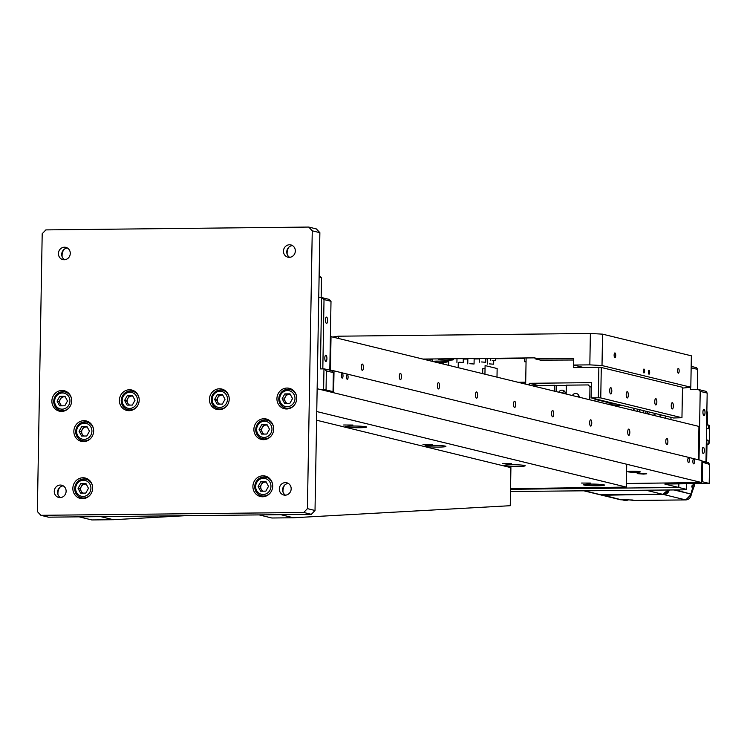 <?xml version="1.0" encoding="UTF-8"?>
<svg xmlns="http://www.w3.org/2000/svg" width="747" height="747" viewBox="0 0 747 747"><rect width="100%" height="100%" fill="white"/><g stroke="black" fill="none" stroke-linecap="round" stroke-linejoin="round"><path stroke-width="1.12" d="M687.791 460.049A2.39 0.794 89.4 0 0 688.613 462.626A2.39 0.794 89.4 0 0 689.378 460.432A2.39 0.794 89.4 0 0 688.557 457.855A2.39 0.794 89.4 0 0 687.791 460.049M341.426 375.526A2.39 0.794 89.4 0 0 342.247 378.113A2.39 0.794 89.4 0 0 343.013 375.918A2.39 0.794 89.4 0 0 342.191 373.332A2.39 0.794 89.4 0 0 341.426 375.526M346.505 376.768A2.39 0.794 89.4 0 0 347.318 379.345A2.39 0.794 89.4 0 0 348.093 377.151A2.39 0.794 89.4 0 0 347.271 374.574A2.39 0.794 89.4 0 0 346.505 376.768M692.861 461.282A2.39 0.794 89.4 0 0 693.683 463.868A2.39 0.794 89.4 0 0 694.449 461.674A2.39 0.794 89.4 0 0 693.636 459.097A2.39 0.794 89.4 0 0 692.861 461.282M643.541 474.093L646.734 473.794L640.375 473.318L637.182 473.626L643.541 474.093M631.934 471.264A6.303 0.504 1 0 1 640.328 471.88A6.303 0.504 1 0 1 636.117 472.281A6.303 0.504 1 0 1 627.732 471.665A6.303 0.504 1 0 1 631.934 471.264M667.883 441.776A3.147 1.046 -90.6 0 1 666.866 444.67A3.147 1.046 -90.6 0 1 665.792 441.262A3.147 1.046 -90.6 0 1 666.8 438.368A3.147 1.046 -90.6 0 1 667.883 441.776M629.824 432.485A3.147 1.046 -90.6 0 1 628.806 435.38A3.147 1.046 -90.6 0 1 627.723 431.981A3.147 1.046 -90.6 0 1 628.741 429.086A3.147 1.046 -90.6 0 1 629.824 432.485M591.755 423.204A3.147 1.046 -90.6 0 1 590.746 426.098A3.147 1.046 -90.6 0 1 589.663 422.69A3.147 1.046 -90.6 0 1 590.681 419.795A3.147 1.046 -90.6 0 1 591.755 423.204M553.695 413.913A3.147 1.046 -90.6 0 1 552.687 416.807A3.147 1.046 -90.6 0 1 551.603 413.399A3.147 1.046 -90.6 0 1 552.612 410.505A3.147 1.046 -90.6 0 1 553.695 413.913M515.635 404.622A3.147 1.046 -90.6 0 1 514.618 407.517A3.147 1.046 -90.6 0 1 513.544 404.118A3.147 1.046 -90.6 0 1 514.552 401.223A3.147 1.046 -90.6 0 1 515.635 404.622M477.576 395.34A3.147 1.046 -90.6 0 1 476.558 398.235A3.147 1.046 -90.6 0 1 475.475 394.827A3.147 1.046 -90.6 0 1 476.493 391.932A3.147 1.046 -90.6 0 1 477.576 395.34M439.507 386.05A3.147 1.046 -90.6 0 1 438.498 388.944A3.147 1.046 -90.6 0 1 437.415 385.536A3.147 1.046 -90.6 0 1 438.433 382.641A3.147 1.046 -90.6 0 1 439.507 386.05M401.447 376.759A3.147 1.046 -90.6 0 1 400.439 379.653A3.147 1.046 -90.6 0 1 399.356 376.255A3.147 1.046 -90.6 0 1 400.364 373.36A3.147 1.046 -90.6 0 1 401.447 376.759M363.387 367.477A3.147 1.046 -90.6 0 1 362.379 370.372A3.147 1.046 -90.6 0 1 361.296 366.964A3.147 1.046 -90.6 0 1 362.304 364.069A3.147 1.046 -90.6 0 1 363.387 367.477M318.736 297.577L321.621 297.549L320.379 368.906L323.974 368.859L326.374 370.904L326.047 389.925L323.61 389.794L323.974 368.859L334.021 370.857L333.638 392.735L701.573 482.515L701.956 460.638L334.021 370.857M331.21 392.147L331.22 391.652M330.389 336.608L331.024 336.645L330.435 370.437M698.37 459.76L698.949 426.425L331.024 336.645M626.378 483.496L701.573 482.515M633.157 410.374A3.819 3.586 103.7 0 1 635.09 408.59M636.808 411.261A3.819 3.586 103.7 0 1 638.741 409.477M645.772 413.446A6.209 5.827 -76.3 0 0 645.8 412.96L647.388 413.352A6.209 5.827 103.7 0 1 647.36 413.838M648.359 414.081A3.819 3.586 103.7 0 1 650.207 412.279M653.597 415.36A3.819 3.586 103.7 0 1 654.755 413.959M670.983 417.349L670.946 419.59M665.754 416.07L665.717 418.311M634.175 408.366L634.166 409.132M654.325 413.278A3.819 3.586 103.7 0 1 655.138 415.734M659.554 414.557A3.819 3.586 103.7 0 1 660.367 417.013M616.21 403.978L608.628 404.062L613.614 405.602M613.866 405.341L621.439 405.257M647.416 411.597L647.388 413.352M639.002 409.543A3.819 3.586 103.7 0 1 639.899 412.017M642.653 410.43A3.819 3.586 103.7 0 1 643.55 412.904M645.828 411.205L645.8 412.96M578.785 395.424A3.819 3.586 -76.3 0 0 577.627 396.816M579.168 397.199A3.819 3.586 -76.3 0 0 572.398 395.546M564.517 391.269A3.819 3.586 -76.3 0 0 562.426 393.109M565.526 393.865A3.819 3.586 -76.3 0 0 558.775 392.222M556.113 391.568L556.216 385.676L554.629 385.284L554.526 391.185M566.329 385.564L556.216 385.676M566.161 394.024A6.209 5.827 -76.3 0 0 566.189 393.538L566.329 385.163L588.3 384.929L589.971 386.713L591.316 387.039M589.747 399.776L589.971 386.713M595.023 398.814L594.976 401.055M554.629 385.284L532.415 385.788M609.711 390.55A3.147 1.046 89.4 0 0 610.794 393.949A3.147 1.046 89.4 0 0 611.802 391.055A3.147 1.046 89.4 0 0 610.729 387.656A3.147 1.046 89.4 0 0 609.711 390.55M626.21 394.575A3.147 1.046 89.4 0 0 627.284 397.974A3.147 1.046 89.4 0 0 628.302 395.079A3.147 1.046 89.4 0 0 627.219 391.68A3.147 1.046 89.4 0 0 626.21 394.575M654.755 401.541A3.147 1.046 89.4 0 0 655.829 404.939A3.147 1.046 89.4 0 0 656.846 402.045A3.147 1.046 89.4 0 0 655.763 398.646A3.147 1.046 89.4 0 0 654.755 401.541M671.245 405.565A3.147 1.046 89.4 0 0 672.328 408.964A3.147 1.046 89.4 0 0 673.336 406.069A3.147 1.046 89.4 0 0 672.263 402.67A3.147 1.046 89.4 0 0 671.245 405.565M598.861 367.337L601.288 367.468L600.756 397.918L598.328 397.777L598.861 367.337L573.649 367.608L573.696 365.059M526.121 357.944L525.664 384.135M611.737 404.024L611.746 403.436L595.014 399.346M565.068 392.044L563.668 391.699M538.12 385.471L529.278 383.304L591.391 382.641L591.12 397.862L673.589 417.984L681.955 417.732L600.756 397.918M529.249 385.013L529.278 383.304M613.866 403.408L611.746 403.436M598.328 397.777L591.12 397.862M573.715 359.998L540.483 360.129M563.378 385.601L557.439 385.667M591.335 385.517L591.353 384.957M681.955 417.732L682.487 387.282L601.288 367.468M426.584 359.961L426.602 359.018L432.177 359.335M484.943 374.2L485.092 365.582L497.147 368.523L496.998 377.142M485.046 368.654L482.749 368.682L482.655 373.649M324.814 358.065A3.147 1.046 89.4 0 0 325.897 361.464A3.147 1.046 89.4 0 0 326.915 358.569A3.147 1.046 89.4 0 0 325.832 355.17A3.147 1.046 89.4 0 0 324.814 358.065M325.487 320.005A3.147 1.046 89.4 0 0 326.56 323.414A3.147 1.046 89.4 0 0 327.578 320.519A3.147 1.046 89.4 0 0 326.495 317.111A3.147 1.046 89.4 0 0 325.487 320.005M319.128 275.578L321.518 277.613L319.1 277.025M321.518 277.613L321.163 297.549M324.021 299.584L321.621 297.549L329.231 299.407L331.005 301.284L324.021 299.584L322.816 368.878M331.005 301.284L329.8 370.279M331.593 370.717L333.358 372.604L326.374 370.904M333.358 372.604L333.022 391.633L326.047 389.925M323.61 389.794L321.658 389.813M333.022 391.633L329.278 391.671M704.356 450.674A3.147 1.046 -90.6 0 1 703.347 453.569A3.147 1.046 -90.6 0 1 702.264 450.161A3.147 1.046 -90.6 0 1 703.282 447.266A3.147 1.046 -90.6 0 1 704.356 450.674M705.019 412.624A3.147 1.046 -90.6 0 1 704.01 415.519A3.147 1.046 -90.6 0 1 702.927 412.111A3.147 1.046 -90.6 0 1 703.945 409.216A3.147 1.046 -90.6 0 1 705.019 412.624M510.5 491.507L682.898 489.855L686.4 489.332L678.78 487.474L678.846 483.916L678.78 487.474L664.83 484.065L709.202 483.421L709.538 464.401L708.399 462.673L701.947 461.095M697.343 389.504L697.689 369.401L691.152 367.804M697.689 369.401L696.559 367.673L691.18 366.366M705.971 462.076L707.176 393.081L700.2 391.381L698.436 389.495L690.331 389.579L690.368 387.282M709.538 464.401L701.928 462.029M701.582 481.731L702.227 481.722L702.553 462.692M702.227 481.722L709.202 483.421M707.176 393.081L706.046 391.353L698.436 389.495M699.005 459.919L700.2 391.381M678.78 487.474L510.537 489.285L678.78 487.474M706.559 428.404L708.352 428.834L708.417 425.034L709.052 425.183L709.65 427.247L709.389 442.467L708.716 444.213L708.081 444.054L708.147 440.254L706.363 439.815M706.625 425.052L708.417 425.034M706.288 444.241L708.716 444.213M706.288 444.082L708.081 444.054M706.354 440.272L708.147 440.254M492.273 360.456L495.457 360.689L492.273 360.456M489.462 363.892L493.655 364.2L489.462 363.892M459.022 362.202L463.224 362.51L459.022 362.202M648.377 372.081A1.961 0.654 89.4 0 0 649.05 374.2A1.961 0.654 89.4 0 0 649.675 372.398A1.961 0.654 89.4 0 0 649.012 370.288A1.961 0.654 89.4 0 0 648.377 372.081M643.307 370.848A1.961 0.654 89.4 0 0 643.979 372.958A1.961 0.654 89.4 0 0 644.605 371.166A1.961 0.654 89.4 0 0 643.933 369.046A1.961 0.654 89.4 0 0 643.307 370.848M614.127 355.124A2.39 0.794 89.4 0 0 614.949 357.71A2.39 0.794 89.4 0 0 615.715 355.516A2.39 0.794 89.4 0 0 614.893 352.929A2.39 0.794 89.4 0 0 614.127 355.124M677.566 370.605A2.39 0.794 89.4 0 0 678.388 373.183A2.39 0.794 89.4 0 0 679.154 370.998A2.39 0.794 89.4 0 0 678.332 368.411A2.39 0.794 89.4 0 0 677.566 370.605M516.28 358.056L509.081 358.13M481.526 361.959L485.727 362.267L481.526 361.959M469.872 363.705L474.065 364.013L469.872 363.705M468.901 358.56L466.436 358.588M443.391 358.924A7.638 0.607 1 0 1 453.569 359.671A7.638 0.607 1 0 1 448.471 360.157A7.638 0.607 1 0 1 438.293 359.41A7.638 0.607 1 0 1 443.391 358.924M432.485 361.399A7.638 0.607 1 0 1 437.238 361.09A7.638 0.607 1 0 1 447.406 361.847A7.638 0.607 1 0 1 442.308 362.332A7.638 0.607 1 0 1 435.51 362.146M526.047 361.922L524.441 361.669L526.056 361.483M332.648 337.037L338.316 336.197L338.279 338.419M682.478 388.113L690.816 387.217L691.358 355.815L602.549 334.152L602.007 365.544L589.831 364.863L590.373 333.47L602.549 334.152M690.816 387.217L602.007 365.544M589.831 364.863L573.621 365.04L583.706 367.505M422.877 359.064L535.048 357.85L535.029 358.803L541.379 360.343M573.621 365.04L573.743 358.383L535.029 358.803M338.316 336.197L590.373 333.47M518.035 382.277L525.692 382.193M524.497 358.429L495.494 358.747M487.446 358.831L485.783 358.849M479.481 358.915L474.149 358.971M467.855 359.036L463.28 359.092M129.11 410.682A10.505 9.87 -76.3 0 0 139.11 401.344A10.505 9.87 -76.3 0 0 131.789 390.018A10.505 9.87 -76.3 0 0 129.483 389.747A10.505 9.87 -76.3 0 0 119.483 399.094A10.505 9.87 -76.3 0 0 126.803 410.42A10.505 9.87 -76.3 0 0 129.11 410.682M133.881 390.802A10.505 9.87 -76.3 0 0 133.797 390.802A10.505 9.87 -76.3 0 0 131.808 391.036M262.617 496.755A10.505 9.87 -76.3 0 0 272.608 487.408A10.505 9.87 -76.3 0 0 265.288 476.082A10.505 9.87 -76.3 0 0 262.981 475.82A10.505 9.87 -76.3 0 0 252.99 485.167A10.505 9.87 -76.3 0 0 260.311 496.484A10.505 9.87 -76.3 0 0 262.617 496.755M267.379 476.875A10.505 9.87 -76.3 0 0 267.295 476.875A10.505 9.87 -76.3 0 0 265.306 477.109M263.616 439.666A10.505 9.87 -76.3 0 0 273.607 430.328A10.505 9.87 -76.3 0 0 266.287 419.002A10.505 9.87 -76.3 0 0 263.98 418.74A10.505 9.87 -76.3 0 0 253.98 428.078A10.505 9.87 -76.3 0 0 261.31 439.404A10.505 9.87 -76.3 0 0 263.616 439.666M268.378 419.786A10.505 9.87 -76.3 0 0 268.294 419.786A10.505 9.87 -76.3 0 0 266.305 420.019M83.571 441.617A10.505 9.87 -76.3 0 0 93.571 432.27A10.505 9.87 -76.3 0 0 86.241 420.944A10.505 9.87 -76.3 0 0 83.935 420.682A10.505 9.87 -76.3 0 0 73.944 430.02A10.505 9.87 -76.3 0 0 81.264 441.346A10.505 9.87 -76.3 0 0 83.571 441.617M88.333 421.738A10.505 9.87 -76.3 0 0 88.249 421.738A10.505 9.87 -76.3 0 0 86.269 421.971M82.572 498.697A10.505 9.87 -76.3 0 0 92.572 489.35A10.505 9.87 -76.3 0 0 85.251 478.033A10.505 9.87 -76.3 0 0 82.945 477.763A10.505 9.87 -76.3 0 0 72.945 487.109A10.505 9.87 -76.3 0 0 80.265 498.436A10.505 9.87 -76.3 0 0 82.572 498.697M87.343 478.818A10.505 9.87 -76.3 0 0 87.259 478.818A10.505 9.87 -76.3 0 0 85.27 479.051M286.652 408.982A10.505 9.87 -76.3 0 0 296.643 399.636A10.505 9.87 -76.3 0 0 289.322 388.319A10.505 9.87 -76.3 0 0 287.016 388.048A10.505 9.87 -76.3 0 0 277.016 397.395A10.505 9.87 -76.3 0 0 284.346 408.721A10.505 9.87 -76.3 0 0 286.652 408.982M291.414 389.103A10.505 9.87 -76.3 0 0 291.33 389.103A10.505 9.87 -76.3 0 0 289.341 389.336M219.132 409.711A10.505 9.87 -76.3 0 0 229.133 400.364A10.505 9.87 -76.3 0 0 221.803 389.047A10.505 9.87 -76.3 0 0 219.497 388.776A10.505 9.87 -76.3 0 0 209.505 398.123A10.505 9.87 -76.3 0 0 216.826 409.449A10.505 9.87 -76.3 0 0 219.132 409.711M223.895 389.831A10.505 9.87 -76.3 0 0 223.811 389.831A10.505 9.87 -76.3 0 0 221.831 390.065M61.599 411.41A10.505 9.87 -76.3 0 0 71.591 402.073A10.505 9.87 -76.3 0 0 64.27 390.746A10.505 9.87 -76.3 0 0 61.964 390.476A10.505 9.87 -76.3 0 0 51.973 399.822A10.505 9.87 -76.3 0 0 59.293 411.149A10.505 9.87 -76.3 0 0 61.599 411.41M66.362 391.531A10.505 9.87 -76.3 0 0 66.278 391.531A10.505 9.87 -76.3 0 0 64.289 391.764M289.294 257.332A6.303 5.92 -76.3 0 0 290.9 244.932A6.303 5.92 -76.3 0 0 283.515 250.376A6.303 5.92 -76.3 0 0 289.294 257.332M64.242 259.76A6.303 5.92 -76.3 0 0 65.848 247.36A6.303 5.92 -76.3 0 0 58.471 252.803A6.303 5.92 -76.3 0 0 64.242 259.76M60.096 497.605A6.303 5.92 -76.3 0 0 61.693 485.205A6.303 5.92 -76.3 0 0 54.316 490.658A6.303 5.92 -76.3 0 0 60.096 497.605M285.149 495.177A6.303 5.92 -76.3 0 0 286.745 482.777A6.303 5.92 -76.3 0 0 279.369 488.221A6.303 5.92 -76.3 0 0 285.149 495.177M308.726 227.06L316.336 228.918L319.875 232.681L312.255 230.823L308.726 227.06L45.866 229.899L42.196 233.746L37.35 511.555L40.889 515.318L48.499 517.176L311.359 514.338L303.74 512.479L40.889 515.318M303.74 512.479L307.409 508.632L315.019 510.49L311.359 514.338M319.875 232.681L315.019 510.49M312.255 230.823L307.409 508.632M285.475 495.168A6.303 5.92 103.7 0 1 288.333 483.44M283.02 492.152A10.505 9.87 103.7 0 1 284.766 484.98M60.423 497.595A6.303 5.92 103.7 0 1 63.28 485.867M57.967 494.579A10.505 9.87 103.7 0 1 59.723 487.408M64.578 259.741A6.303 5.92 103.7 0 1 67.435 248.013M62.122 256.735A10.505 9.87 103.7 0 1 63.869 249.563M287.165 254.307A10.505 9.87 103.7 0 1 288.921 247.126M289.621 257.313A6.303 5.92 103.7 0 1 292.488 245.586M59.779 410.252A10.505 9.87 -76.3 0 0 61.515 411.41M217.321 408.553A10.505 9.87 -76.3 0 0 219.048 409.711M284.831 407.815A10.505 9.87 -76.3 0 0 286.559 408.982M80.76 497.539A10.505 9.87 -76.3 0 0 82.487 498.697M81.759 440.45A10.505 9.87 -76.3 0 0 83.487 441.617M261.795 438.508A10.505 9.87 -76.3 0 0 263.523 439.666M260.796 495.588A10.505 9.87 -76.3 0 0 262.533 496.755M127.298 409.524A10.505 9.87 -76.3 0 0 129.026 410.682M343.667 424.996L352.939 425.034L343.667 424.996M445.296 446.127A10.505 0.84 -179 0 0 433.624 445.371A10.505 0.84 -179 0 0 424.894 446.052A10.505 0.84 -179 0 0 425.491 446.342A10.505 0.84 -179 0 0 437.154 447.089A10.505 0.84 -179 0 0 445.894 446.417A10.505 0.84 -179 0 0 445.296 446.127M366.002 426.78A10.505 0.84 -179 0 0 354.33 426.023A10.505 0.84 -179 0 0 345.6 426.696A10.505 0.84 -179 0 0 346.197 426.985A10.505 0.84 -179 0 0 357.86 427.742A10.505 0.84 -179 0 0 366.59 427.069A10.505 0.84 -179 0 0 366.002 426.78M524.59 465.474A10.505 0.84 -179 0 0 512.928 464.727A10.505 0.84 -179 0 0 504.188 465.4A10.505 0.84 -179 0 0 504.785 465.689A10.505 0.84 -179 0 0 516.448 466.436A10.505 0.84 -179 0 0 525.188 465.764A10.505 0.84 -179 0 0 524.59 465.474M603.884 484.822A10.505 0.84 -179 0 0 592.222 484.075A10.505 0.84 -179 0 0 583.482 484.747A10.505 0.84 -179 0 0 584.079 485.036A10.505 0.84 -179 0 0 595.742 485.783A10.505 0.84 -179 0 0 604.482 485.111A10.505 0.84 -179 0 0 603.884 484.822M422.961 444.344L432.233 444.381L422.961 444.344M581.549 483.048L590.821 483.076L581.549 483.048M502.255 463.691L511.527 463.728L502.255 463.691M510.546 488.659L626.322 487.091L626.714 464.251L317.148 388.711L316.747 411.55L626.322 487.091M136.785 406.835L136.785 406.835A9.543 8.973 103.7 0 1 128.017 409.729A9.543 8.973 103.7 0 1 121.275 400.551M185.48 515.691L113.395 519.707L100.705 516.607L79.107 516.84L91.788 519.94L113.395 519.707M316.597 420.225L510.911 467.641L510.248 505.7L293.44 517.764L280.751 514.664L259.144 514.898L271.833 517.998L293.44 517.764M62.141 405.826A4.771 4.482 103.7 0 1 65.288 396.89M53.765 401.204A9.543 8.973 103.7 0 1 65.026 391.914A9.543 8.973 103.7 0 1 71.479 398.543M67.482 401.018L64.802 405.798L59.611 405.854L57.089 401.13L59.769 396.34L64.97 396.283L67.482 401.018M61.254 405.836L58.994 401.587L61.674 396.806L59.769 396.34M61.674 396.806L65.222 396.769M58.994 401.587L57.089 401.13M69.284 407.545A9.543 8.973 103.7 0 1 60.498 410.458A9.543 8.973 103.7 0 1 53.765 401.279M129.651 405.098A4.771 4.482 103.7 0 1 132.807 396.162M121.275 400.476A9.543 8.973 103.7 0 1 132.546 391.185A9.543 8.973 103.7 0 1 138.998 397.815M135.002 400.28L132.322 405.07L127.121 405.126L124.609 400.392L127.289 395.611L132.49 395.555L135.002 400.28M128.773 405.107L126.514 400.859L129.194 396.078L127.289 395.611M129.194 396.078L132.742 396.041M126.514 400.859L124.609 400.392M219.674 404.127A4.771 4.482 103.7 0 1 222.83 395.191M211.298 399.505A9.543 8.973 103.7 0 1 222.559 390.214A9.543 8.973 103.7 0 1 229.021 396.844M225.024 399.309L222.335 404.099L217.144 404.155L214.622 399.421L217.312 394.64L222.503 394.584L225.024 399.309M218.787 404.136L216.527 399.888L219.207 395.107L217.312 394.64M219.207 395.107L222.765 395.07M216.527 399.888L214.622 399.421M226.817 405.845A9.543 8.973 103.7 0 1 218.04 408.758A9.543 8.973 103.7 0 1 211.298 399.58M287.184 403.399A4.771 4.482 103.7 0 1 290.34 394.463M278.818 398.777A9.543 8.973 103.7 0 1 290.079 389.486A9.543 8.973 103.7 0 1 296.531 396.115M292.535 398.581L289.855 403.371L284.654 403.427L282.142 398.693L284.822 393.912L290.023 393.856L292.535 398.581M286.306 403.408L284.047 399.159L286.727 394.379L284.822 393.912M286.727 394.379L290.275 394.332M284.047 399.159L282.142 398.693M294.337 405.117A9.543 8.973 103.7 0 1 285.55 408.03A9.543 8.973 103.7 0 1 278.808 398.851M263.271 434.091L261.011 429.852L262.346 427.452A4.771 4.482 -76.3 0 0 264.149 434.082M255.782 429.46A9.543 8.973 103.7 0 1 267.043 420.169A9.543 8.973 103.7 0 1 273.495 426.798M269.499 429.273L266.819 434.054L261.618 434.11L259.106 429.385L261.786 424.595L266.987 424.539L269.499 429.273M263.691 425.062L266.287 425.034A4.771 4.482 103.7 0 0 262.346 427.452L263.691 425.062L261.786 424.595M267.305 425.146A4.771 4.482 -76.3 0 0 266.287 425.034L267.239 425.024M261.011 429.852L259.106 429.385M271.301 435.809A9.543 8.973 103.7 0 1 262.514 438.713A9.543 8.973 103.7 0 1 255.773 429.544M262.272 491.181L260.012 486.932L261.357 484.542A4.771 4.482 -76.3 0 0 263.159 491.171M254.783 486.549A9.543 8.973 103.7 0 1 266.044 477.249A9.543 8.973 103.7 0 1 272.496 483.879M265.82 491.143L260.628 491.199L258.107 486.465L260.787 481.684L265.988 481.628L268.5 486.353L265.82 491.143M266.305 482.235A4.771 4.482 -76.3 0 0 265.288 482.114L266.24 482.104M262.692 482.142L265.288 482.114A4.771 4.482 103.7 0 0 261.357 484.542L262.692 482.142L260.787 481.684M260.012 486.932L258.107 486.465M270.302 492.889A9.543 8.973 103.7 0 1 261.515 495.803A9.543 8.973 103.7 0 1 254.783 486.624M83.225 436.043L80.965 431.794L82.31 429.394A4.771 4.482 -76.3 0 0 84.112 436.033M75.736 431.411A9.543 8.973 103.7 0 1 86.997 422.111A9.543 8.973 103.7 0 1 93.459 428.741M86.783 435.996L81.582 436.052L79.061 431.327L81.75 426.546L86.941 426.49L89.463 431.215L86.783 435.996M83.645 427.004L86.25 426.976A4.771 4.482 103.7 0 0 82.31 429.394L83.645 427.004L81.75 426.546M87.268 427.088A4.771 4.482 -76.3 0 0 86.25 426.976L87.203 426.967M80.965 431.794L79.061 431.327M91.255 437.751A9.543 8.973 103.7 0 1 82.478 440.665A9.543 8.973 103.7 0 1 75.736 431.486M82.235 493.123L79.976 488.874L81.311 486.484A4.771 4.482 -76.3 0 0 83.113 493.113M74.737 488.491A9.543 8.973 103.7 0 1 86.008 479.201A9.543 8.973 103.7 0 1 92.46 485.83M78.071 488.407L80.751 483.626L85.952 483.57L88.463 488.295L85.784 493.085L80.583 493.141L78.071 488.407L79.976 488.874M82.656 484.093L85.251 484.065A4.771 4.482 103.7 0 0 81.311 486.484L82.656 484.093L80.751 483.626M90.266 494.831A9.543 8.973 103.7 0 1 81.479 497.745A9.543 8.973 103.7 0 1 74.737 488.566M86.269 484.177A4.771 4.482 -76.3 0 0 85.251 484.065L86.204 484.056M686.4 489.332L686.493 483.832M694.047 486.493A1.905 1.681 147.5 0 0 694.094 486.278L692.17 485.718L691.703 486.988L693.599 487.446A1.905 1.793 -76.3 0 0 694.075 486.185L694.112 484.047M694.859 483.739A9.543 8.973 -76.3 0 0 693.477 484.289L693.674 484.187M693.477 484.289L691.703 486.988M633.615 500.266A1.905 1.793 -76.3 0 0 634.007 500.415L634.007 500.415A1.905 1.793 -76.3 0 0 634.427 500.462L685.737 499.911A5.724 5.378 -76.3 0 0 691.236 494.15L674.027 489.948M625.435 499.762A6.209 5.827 103.7 0 1 622.139 499.799M69.938 400.99A8.114 7.629 -76.3 0 0 62.431 392.978A8.114 7.629 -76.3 0 0 54.634 401.148A8.114 7.629 -76.3 0 0 62.15 409.16A8.114 7.629 -76.3 0 0 69.938 400.99M137.457 400.261A8.114 7.629 -76.3 0 0 129.941 392.25A8.114 7.629 -76.3 0 0 122.153 400.42A8.114 7.629 -76.3 0 0 129.661 408.432A8.114 7.629 -76.3 0 0 137.457 400.261M227.48 399.29A8.114 7.629 -76.3 0 0 219.963 391.279A8.114 7.629 -76.3 0 0 212.176 399.449A8.114 7.629 -76.3 0 0 219.683 407.451A8.114 7.629 -76.3 0 0 227.48 399.29M294.99 398.553A8.114 7.629 -76.3 0 0 287.483 390.55A8.114 7.629 -76.3 0 0 279.686 398.721A8.114 7.629 -76.3 0 0 287.193 406.723A8.114 7.629 -76.3 0 0 294.99 398.553M271.955 429.245A8.114 7.629 -76.3 0 0 264.447 421.243A8.114 7.629 -76.3 0 0 256.651 429.413A8.114 7.629 -76.3 0 0 264.158 437.415A8.114 7.629 -76.3 0 0 271.955 429.245M270.956 486.325A8.114 7.629 -76.3 0 0 263.448 478.323A8.114 7.629 -76.3 0 0 255.651 486.493A8.114 7.629 -76.3 0 0 263.168 494.495A8.114 7.629 -76.3 0 0 270.956 486.325M91.918 431.187A8.114 7.629 -76.3 0 0 84.402 423.185A8.114 7.629 -76.3 0 0 76.614 431.355A8.114 7.629 -76.3 0 0 84.122 439.357A8.114 7.629 -76.3 0 0 91.918 431.187M90.919 488.277A8.114 7.629 -76.3 0 0 83.412 480.265A8.114 7.629 -76.3 0 0 75.615 488.435A8.114 7.629 -76.3 0 0 83.122 496.438A8.114 7.629 -76.3 0 0 90.919 488.277M584.92 490.91L601.466 494.944A5.724 5.378 103.7 0 1 600.205 494.803L584.285 490.919M667.967 490.013A5.724 5.378 103.7 0 1 662.673 494.29L601.466 494.944A2.577 0.859 89.4 0 0 601.531 494.953A2.577 0.859 89.4 0 0 601.606 494.944M646.136 490.247L662.673 494.29A2.577 0.859 89.4 0 0 662.748 494.29A2.577 0.859 89.4 0 0 662.832 494.281M693.72 487.296L693.599 487.446A9.543 8.973 -76.3 0 0 691.246 493.767L691.246 493.87M627.76 499.734A1.905 0.635 -90.6 0 1 627.704 499.734A1.905 0.635 -90.6 0 1 627.648 499.734L634.427 500.462A1.905 0.635 -90.6 0 0 634.474 500.471L632.102 499.958A1.905 1.793 103.7 0 1 631.943 499.911M632.522 500.004A1.905 1.793 103.7 0 1 632.102 499.958L621.401 499.808A1.905 0.635 -90.6 0 1 621.355 499.799L627.648 499.734M621.457 499.799A1.905 0.635 -90.6 0 1 621.401 499.808L620.094 499.659A5.724 5.378 -76.3 0 0 621.355 499.799L602.427 494.944M620.094 499.659L600.803 494.916A5.724 5.378 -76.3 0 0 602.633 495.233L663.625 494.215M694.224 484L694.187 486.241L691.348 494.197L685.793 499.92A1.905 0.635 -90.6 0 1 685.737 499.911L663.85 494.57A5.724 5.378 -76.3 0 0 669.209 490.004M691.348 494.197L675.531 489.929M634.53 500.462A1.905 0.635 -90.6 0 1 634.474 500.471L685.793 499.92M706.55 462.216L706.867 444.232M707.204 425.043L707.4 413.689A5.724 5.378 -76.3 0 0 706.867 411.121M707.4 413.791L706.821 413.549M622.419 499.874L624.324 500.341A6.209 5.827 -76.3 0 0 628.451 499.734M495.457 360.689L495.494 358.28M493.655 364.2L493.711 360.838M463.224 362.51L463.289 358.625M458.182 367.673L458.266 362.631M443.699 364.144L443.737 362.304M485.727 362.267L485.793 358.383M474.065 364.013L474.158 358.504M453.569 359.671L453.578 358.728M447.406 361.847L447.434 360.166M432.139 361.324L432.186 358.962M438.293 359.41L438.302 358.896M524.441 361.669L524.497 357.962M467.762 363.901L467.855 358.597M479.425 362.155L479.49 358.448M448.676 365.358L448.76 360.157M456.921 362.398L456.987 358.691M487.352 364.097L487.455 358.364M490.686 360.605L490.723 358.327M65.026 391.914C58.471 391.307 54.69 394.416 53.681 401.242C53.877 406.004 56.156 409.076 60.498 410.458M132.546 391.185C125.982 390.578 122.2 393.688 121.201 400.513C121.397 405.276 123.666 408.348 128.017 409.729M222.559 390.214C216.004 389.607 212.223 392.717 211.214 399.542C211.42 404.304 213.689 407.376 218.04 408.758M290.079 389.486C283.515 388.879 279.733 391.988 278.734 398.814C278.93 403.567 281.208 406.639 285.55 408.03M267.043 420.169C260.479 419.562 256.697 422.671 255.698 429.497C255.894 434.259 258.173 437.331 262.514 438.713M266.044 477.249C259.489 476.642 255.707 479.761 254.699 486.586C254.895 491.339 257.173 494.411 261.515 495.803M86.997 422.111C80.443 421.504 76.661 424.613 75.652 431.449C75.858 436.201 78.127 439.273 82.478 440.665M86.008 479.201C79.443 478.594 75.662 481.703 74.663 488.529C74.859 493.291 77.128 496.363 81.479 497.745M668.126 490.013L662.748 494.29L600.205 494.803M692.067 485.429L694.962 483.739M706.867 410.971L707.512 413.745L707.316 425.043M706.979 444.232L706.662 462.244M628.507 499.734L624.324 500.341"/></g></svg>
